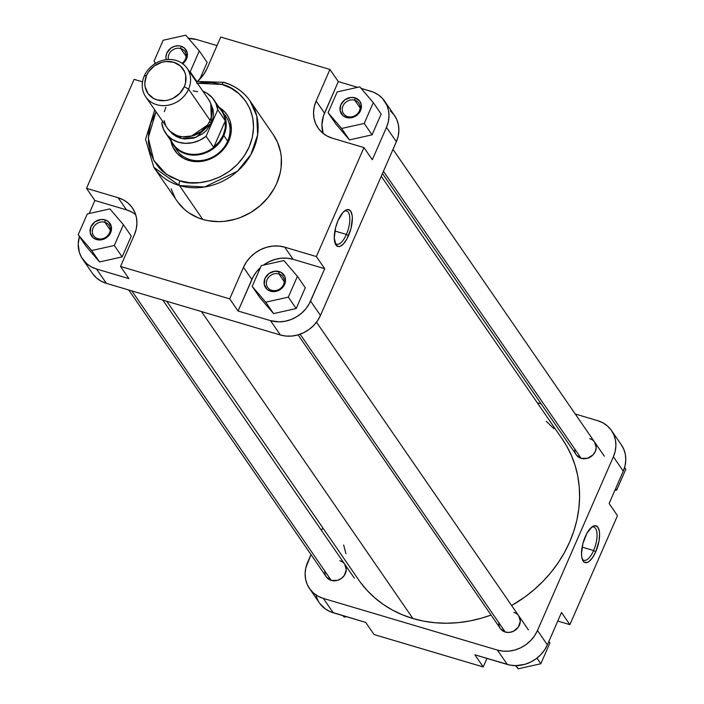 <?xml version="1.0" encoding="UTF-8"?>
<svg xmlns="http://www.w3.org/2000/svg" width="704" height="704" viewBox="0 0 704 704"><rect width="100%" height="100%" fill="white"/><g stroke="black" fill="none" stroke-linecap="round" stroke-linejoin="round"><path stroke-width="1.06" d="M593.613 550.528A17.336 6.794 106.5 0 0 596.974 533.139A17.336 6.794 106.5 0 0 591.457 527.314A17.336 6.794 -73.5 0 1 593.824 527.05A17.336 6.794 -73.5 0 1 593.613 550.528L582.102 547.114L593.613 550.528A17.336 6.794 -73.5 0 1 583.959 560.296A17.336 6.794 -73.5 0 1 582.12 558.782A17.336 6.794 106.5 0 0 593.613 550.528L595.769 551.751L593.613 550.528M585.306 536.562A19.202 7.524 -73.5 0 1 592.407 526.592A19.202 7.524 -73.5 0 1 599.394 531.714A19.202 7.524 -73.5 0 1 595.769 551.751L592.539 557.647L589.01 561.484L587.303 562.434L584.311 562.223L583.15 561.062L581.706 556.873L581.486 553.995L582.877 543.611L586.846 533.412L592.055 526.838L595.355 525.633L597.916 527.252L599.359 531.45L599.579 534.327L598.99 541.086L595.769 551.751A19.202 7.524 -73.5 0 1 582.516 559.9A19.202 7.524 -73.5 0 1 585.306 536.562M591.598 439.437L589.758 438.68A11.167 9.794 145.4 0 1 595.311 451.44A11.167 9.794 145.4 0 1 581.17 458.348L587.365 458.313L592.918 454.978L595.311 451.44L596.209 447.454L594.51 441.962M515.706 613.149L513.867 612.383A11.167 9.794 145.4 0 1 519.42 625.143A11.167 9.794 145.4 0 1 505.278 632.051L509.37 632.421L513.498 631.242L518.399 627.009L520.318 621.157L518.619 615.666M341.686 561.493L339.847 560.736A11.167 9.794 145.4 0 1 345.4 573.487A11.167 9.794 145.4 0 1 331.258 580.404L337.454 580.369L341.352 578.459L344.379 575.353L346.298 569.51L344.599 564.018M611.521 430.566L621.412 444.919A31.645 27.755 -34.6 0 1 623.26 471.152L613.369 456.799L537.478 630.502L547.369 644.855L561.51 612.498L569.87 624.642L617.487 515.662L609.118 503.518L623.26 471.152L613.369 456.799A31.645 27.755 145.4 0 0 611.521 430.566A31.645 27.755 145.4 0 0 597.634 420.658L575.265 414.014L597.634 420.658L602.844 422.805L607.385 425.946L611.09 429.95L613.8 434.676L615.428 439.921L615.903 445.509L615.208 451.202L613.369 456.799L537.478 630.502L534.574 635.782L530.702 640.534L526.02 644.582L520.705 647.777L514.958 649.986L509.01 651.13L503.078 651.156L497.402 650.074L507.285 664.435L474.866 654.808L510.083 665.113L515.918 665.641L524.841 664.338L530.587 662.13L535.902 658.944L540.584 654.887L544.456 650.135L547.369 644.855L561.51 612.498L569.87 624.642L557.77 621.051L569.87 624.642L617.487 515.662L609.118 503.518L623.26 471.152L625.099 465.555L625.794 459.862L625.319 454.282L623.691 449.029L620.972 444.312M316.149 596.191L318.322 601.198M319.818 603.486L325.688 609.18L330.59 611.838L365.693 622.406L333.265 612.779L323.382 598.426L318.173 596.27L313.632 593.138L309.927 589.125L307.208 584.408L305.589 579.154L305.114 573.575L305.809 567.882L311.001 554.602L307.648 562.285A31.645 27.755 145.4 0 0 309.496 588.518L319.378 602.87A31.645 27.755 -34.6 0 0 333.265 612.779L323.382 598.426L497.402 650.074L323.382 598.426A31.645 27.755 145.4 0 1 309.496 588.518M374.062 634.55L483.234 666.952L486.966 658.398L483.234 666.952L374.062 634.55L365.693 622.406L374.062 634.55M321.526 530.508L322.74 527.736L321.526 530.508M537.249 402.732L541.174 403.894L537.249 402.732M326.506 577.122L331.258 580.404A11.167 9.794 145.4 0 1 324.834 571.076M500.526 628.769L505.278 632.051A11.167 9.794 145.4 0 1 498.854 622.723M576.418 455.066L581.17 458.348A11.167 9.794 145.4 0 1 574.746 449.02M474.866 654.808L483.234 666.952L474.866 654.808M497.402 650.074L507.285 664.435A31.645 27.755 -34.6 0 0 547.369 644.855L537.478 630.502A31.645 27.755 145.4 0 1 497.402 650.074M346.359 616.669L344.203 617.144L342.918 615.648L344.203 617.144L343.235 615.736L344.203 617.144L346.359 616.669M549.921 642.937L540.83 663.749L518.223 668.8L515.513 665.641L518.223 668.8L516.05 665.641L518.223 668.8L540.83 663.749L536.967 658.143L540.83 663.749L549.921 642.937L548.874 641.414L549.921 642.937M625.812 469.234L616.722 490.046L614.821 490.468L616.722 490.046L615.674 488.523L616.722 490.046L625.812 469.234L624.598 467.474L625.812 469.234M166.751 301.268L358.565 579.753A123.781 108.574 -34.6 0 0 412.896 618.517L201.494 311.582L412.896 618.517L402.424 614.812L392.515 610.104L383.258 604.419L374.739 597.819L367.057 590.374L360.272 582.146M546.269 421.265L553.96 428.71M562.39 439.243L566.57 445.861L571.366 455.4L575.106 465.458L577.729 475.939L579.234 486.746L579.586 497.772L578.802 508.913L576.875 520.062L573.822 531.106L569.677 541.948L564.485 552.473L558.298 562.584L551.162 572.185L543.154 581.178L534.345 589.486L524.832 597.027L511.623 605.51A123.781 108.574 -34.6 0 0 562.452 439.322L381.26 176.264M491.075 615.05L481.571 618.156L469.982 620.928L458.304 622.618L446.635 623.234L435.107 622.741L423.826 621.166L412.896 618.517A123.781 108.574 -34.6 0 0 491.075 615.05M345.91 553.626L343.658 544.984M97.715 238.647A9.31 8.166 -34.6 0 0 109.507 232.892A9.31 8.166 -34.6 0 0 104.878 222.262L105.09 219.886A11.167 9.794 145.4 0 1 110.642 232.646A11.167 9.794 145.4 0 1 96.492 239.554L97.715 238.647A9.31 8.166 145.4 0 1 93.632 235.734A9.31 8.166 145.4 0 1 94.565 225.65A9.31 8.166 145.4 0 1 104.878 222.262A9.31 8.166 145.4 0 1 108.962 225.174A9.31 8.166 145.4 0 1 108.038 235.259A9.31 8.166 145.4 0 1 97.715 238.647L96.492 239.554L93.051 237.688L90.218 232.751L90.939 226.794L94.987 221.83L100.989 219.516L105.09 219.886L108.53 221.751L111.364 226.688L110.642 232.646L106.594 237.618L100.593 239.923L96.492 239.554A11.167 9.794 145.4 0 1 90.939 226.794A11.167 9.794 145.4 0 1 105.09 219.886L104.878 222.262L110.229 230.032L104.878 222.262A9.31 8.166 -34.6 0 0 93.086 228.017A9.31 8.166 -34.6 0 0 97.715 238.647M182.486 63.906L186.534 58.942L187.255 52.985L184.422 48.048L180.981 46.182A11.167 9.794 145.4 0 0 169.752 49.042A11.167 9.794 145.4 0 0 166.25 59.673L165.933 57.077L166.83 53.09L170.878 48.118L174.777 46.218L178.974 45.804L180.981 46.182L180.77 48.558A9.31 8.166 -34.6 0 0 171.538 50.82A9.31 8.166 -34.6 0 0 168.423 59.497A9.31 8.166 145.4 0 1 171.538 50.82A9.31 8.166 145.4 0 1 180.77 48.558L186.12 56.329L180.77 48.558A9.31 8.166 145.4 0 1 184.853 51.471A9.31 8.166 145.4 0 1 182.081 63.29A9.31 8.166 -34.6 0 0 186.111 55.009A9.31 8.166 -34.6 0 0 180.77 48.558L180.981 46.182A11.167 9.794 145.4 0 1 187.378 53.83A11.167 9.794 145.4 0 1 182.714 63.738M347.626 116.6A9.31 8.166 -34.6 0 0 359.418 110.836A9.31 8.166 -34.6 0 0 354.79 100.206L355.001 97.838A11.167 9.794 145.4 0 1 360.554 110.59A11.167 9.794 145.4 0 1 346.403 117.498L347.626 116.6A9.31 8.166 145.4 0 1 343.543 113.678A9.31 8.166 145.4 0 1 344.467 103.594A9.31 8.166 145.4 0 1 354.79 100.206A9.31 8.166 145.4 0 1 358.873 103.127A9.31 8.166 145.4 0 1 357.949 113.212A9.31 8.166 145.4 0 1 347.626 116.6L346.403 117.498L342.962 115.632L340.12 110.695L340.85 104.746L344.898 99.774L350.9 97.46L355.001 97.838L359.744 101.112L361.275 104.632L360.554 110.59L356.506 115.562L350.504 117.867L346.403 117.498A11.167 9.794 145.4 0 1 340.85 104.746A11.167 9.794 145.4 0 1 355.001 97.838L354.79 100.206L360.14 107.976L354.79 100.206A9.31 8.166 -34.6 0 0 342.998 105.97A9.31 8.166 -34.6 0 0 347.626 116.6M271.735 290.303A9.31 8.166 -34.6 0 0 283.527 284.548A9.31 8.166 -34.6 0 0 278.898 273.918L279.11 271.542A11.167 9.794 145.4 0 1 284.662 284.293A11.167 9.794 145.4 0 1 270.512 291.201L271.735 290.303A9.31 8.166 145.4 0 1 267.652 287.39A9.31 8.166 145.4 0 1 268.585 277.306A9.31 8.166 145.4 0 1 278.898 273.918A9.31 8.166 145.4 0 1 282.982 276.83A9.31 8.166 145.4 0 1 282.058 286.915A9.31 8.166 145.4 0 1 271.735 290.303L270.512 291.201L267.071 289.335L264.238 284.407L264.959 278.45L269.007 273.478L275.009 271.172L280.949 272.298L284.812 276.487L285.551 280.306L284.662 284.293L280.614 289.265L274.613 291.579L270.512 291.201A11.167 9.794 145.4 0 1 264.959 278.45A11.167 9.794 145.4 0 1 279.11 271.542L278.898 273.918L284.249 281.688L278.898 273.918A9.31 8.166 -34.6 0 0 267.106 279.673A9.31 8.166 -34.6 0 0 271.735 290.303M225.931 116.468A29.779 26.127 145.4 0 1 222.966 148.738A29.779 26.127 145.4 0 1 189.957 159.579L188.734 160.477A31.645 27.755 145.4 0 1 170.834 140.668L172.559 146.458L177.012 153.287L183.515 158.33L188.734 160.477L194.41 161.559L203.324 161.093L212.027 158.18L217.342 154.986L222.024 150.938L227.48 143.598L230.648 135.309L231.343 129.615L230.199 121.352L228.017 116.345L224.787 111.954L219.138 107.395A31.645 27.755 145.4 0 1 227.225 144.056A31.645 27.755 145.4 0 1 188.734 160.477L189.957 159.579A29.779 26.127 -34.6 0 0 224.145 147.233A29.779 26.127 -34.6 0 0 223.81 113.819M334.884 242.678A17.336 6.794 106.5 0 0 346.386 234.432L348.533 235.655A19.202 7.524 -73.5 0 1 335.289 243.804A19.202 7.524 -73.5 0 1 338.07 220.466L343.059 212.353L346.535 209.783L348.128 209.537L350.689 211.156L352.132 215.345L352.352 218.222L350.962 228.606L346.993 238.806L343.552 243.769L340.067 246.338L338.483 246.585L335.914 244.966L334.259 237.899L335.641 227.515L338.07 220.466A19.202 7.524 -73.5 0 1 345.171 210.496A19.202 7.524 -73.5 0 1 352.167 215.618A19.202 7.524 -73.5 0 1 348.533 235.655L346.386 234.432A17.336 6.794 -73.5 0 1 336.723 244.2A17.336 6.794 -73.5 0 1 334.884 242.678M334.875 231.018L346.386 234.432L334.875 231.018M197.41 83.248L221.954 84.445C236.914 86.698 264.088 111.091 249.163 146.951C232.927 182.415 193.125 186.93 179.854 180.796L166.276 174.24L153.71 160.239L148.254 137.711L156.015 111.76L150.806 123.086L148.606 132.898L148.412 142.701L150.234 152.108L154.009 160.776L159.588 168.362L162.985 171.653L170.843 177.082L179.854 180.796A3.722 1.461 106.5 0 0 179.432 185.548A3.722 1.461 -73.5 0 1 179.854 180.796L189.675 182.67L199.927 182.618L210.214 180.638L220.15 176.818L229.337 171.301L237.442 164.296L244.13 156.068L249.163 146.951L252.349 137.271L253.546 127.415L252.727 117.77L249.911 108.68L245.221 100.522L238.814 93.588L230.965 88.167L221.954 84.445A3.722 1.461 -73.5 0 1 224.004 82.342A3.722 1.461 -73.5 0 1 224.391 82.641A58.45 51.269 145.4 0 1 250.052 100.936A58.45 51.269 145.4 0 1 244.218 164.278A58.45 51.269 145.4 0 1 179.432 185.548A58.45 51.269 145.4 0 1 153.78 167.244L179.432 185.548L202.761 219.41L179.432 185.548L204.644 186.991L237.53 171.186L250.87 154.625L257.629 134.895L256.775 115.984L250.052 100.936L273.372 134.807A58.45 51.269 -34.6 0 1 267.546 198.141A58.45 51.269 -34.6 0 1 202.761 219.41L207.918 220.669L218.689 221.637L224.198 221.355L235.189 219.243L240.566 217.439L250.826 212.432L260.102 205.709L268.039 197.534L274.34 188.232L276.786 183.26L280.183 172.929L281.098 167.666L281.301 157.194L280.588 152.09L277.587 142.393L273.346 134.763M154.73 109.886L145.543 139.304L153.78 167.244L177.1 201.115A58.45 51.269 -34.6 0 0 202.761 219.41L197.815 217.668L188.76 212.758L184.738 209.642L177.91 202.242M384.622 101.13A31.645 27.755 145.4 0 1 386.47 127.362L396.352 141.715L386.47 127.362L372.328 159.729L363.959 147.576L316.351 256.555L324.72 268.699L310.578 301.066L320.47 315.418L396.352 141.715A31.645 27.755 -34.6 0 0 394.504 115.482L384.622 101.13A31.645 27.755 145.4 0 0 370.735 91.221L361.082 88.352L373.41 92.162L378.312 94.82L382.448 98.41L386.901 105.239L388.529 110.484L389.004 116.072L388.309 121.766L386.47 127.362L372.328 159.729L363.959 147.576L332.358 138.195A32.578 28.574 145.4 0 1 318.058 127.996A32.578 28.574 145.4 0 1 316.158 100.998L324.526 113.142A32.578 28.574 -34.6 0 0 323.154 133.443L321.922 124.766L323.435 115.993L338.307 81.594L329.938 69.45L220.766 37.048L206.985 68.587A32.578 28.574 145.4 0 1 197.736 81.066L203.993 74.017L206.985 68.587L220.766 37.048L329.938 69.45L316.158 100.998L314.266 106.753L313.553 112.614L314.037 118.36L315.718 123.772L318.507 128.63L322.318 132.757L326.999 135.986L332.358 138.195L363.959 147.576L316.351 256.555L284.75 247.174L293.119 259.318A32.578 28.574 -34.6 0 0 263.463 265.126L269.13 261.694L275.044 259.415L281.169 258.245L287.267 258.21L293.119 259.318L324.72 268.699L309.25 303.758L305.844 308.801L301.55 313.218L296.525 316.862L290.963 319.572L285.094 321.253L279.127 321.842L270.503 320.646L238.075 311.018L253.22 276.698L256.731 271.515L260.418 267.608A32.578 28.574 -34.6 0 0 251.856 279.47L238.075 311.018L229.706 298.874L120.534 266.464L134.314 234.925L136.206 229.161L136.928 223.3L136.435 217.554L134.763 212.142L131.965 207.284L128.154 203.166L123.482 199.927L118.114 197.718L86.513 188.338L134.13 79.358L142.525 81.849L134.13 79.358L86.513 188.338L94.882 200.482L126.482 209.862L131.85 212.08L135.687 214.614A32.578 28.574 -34.6 0 0 126.482 209.862L94.882 200.482L89.179 213.532L94.882 200.482L86.513 188.338L118.114 197.718L126.482 209.862L118.114 197.718A32.578 28.574 145.4 0 1 132.414 207.918A32.578 28.574 145.4 0 1 134.314 234.925L120.534 266.464L128.902 278.617L96.483 268.99L91.265 266.834L86.724 263.701L81.541 257.409L79.358 252.402L78.206 244.138L79.402 236.526A31.645 27.755 145.4 0 0 82.588 259.081A31.645 27.755 145.4 0 0 96.483 268.99L106.366 283.342L280.386 334.998L286.062 336.081L291.993 336.046L297.942 334.902L303.688 332.693L309.003 329.507L313.685 325.45L317.557 320.698L320.47 315.418L396.352 141.715L398.191 136.118L398.886 130.425L398.411 124.846L396.792 119.592L394.073 114.875L390.368 110.862M260.066 297.827L273.574 313.597L296.182 308.554L305.272 287.734L297.414 276.329L283.906 260.559L261.298 265.602L252.208 286.422L265.716 302.183L288.323 297.141L297.414 276.329L283.906 260.559L261.298 265.602L252.208 286.422L260.066 297.827L252.208 286.422L265.716 302.183L273.574 313.597L260.066 297.827M338.307 81.594L357.641 87.331L338.307 81.594L324.526 113.142L316.158 100.998L329.938 69.45L338.307 81.594M335.958 124.124L349.466 139.894L372.073 134.842L381.163 114.03L373.305 102.617L359.797 86.856L337.19 91.898L328.099 112.71L341.607 128.48L364.214 123.438L373.305 102.617L359.797 86.856L337.19 91.898L328.099 112.71L335.958 124.124L328.099 112.71L341.607 128.48L349.466 139.894L335.958 124.124M154.502 64.02L155.126 62.586L154.502 64.02M188.082 38.359L196.715 39.565L217.034 45.602L196.715 39.565A31.645 27.755 145.4 0 0 188.487 38.359M199.857 79.068L207.143 62.374L199.285 50.97L185.777 35.2L163.17 40.251L154.079 61.063L155.628 63.316L154.079 61.063L163.17 40.251L185.777 35.2L199.285 50.97L207.143 62.374L199.857 79.068M86.046 246.18L99.554 261.95L122.162 256.898L131.252 236.086L123.394 224.673L109.886 208.903L87.278 213.954L78.188 234.766L91.696 250.536L114.303 245.485L123.394 224.673L109.886 208.903L87.278 213.954L78.188 234.766L86.046 246.18L78.188 234.766L91.696 250.536L99.554 261.95L86.046 246.18M196.715 83.38L201.881 82.623L212.133 82.57L221.954 84.445A3.722 1.461 106.5 0 1 224.004 82.342L196.117 81.374M175.164 147.321A29.779 26.127 -34.6 0 0 189.957 159.579A29.779 26.127 145.4 0 1 176.88 150.251M92.91 274.05L96.615 278.054L101.156 281.195L106.366 283.342L280.386 334.998L270.503 320.646L238.075 311.018L229.706 298.874L120.534 266.464L128.902 278.617L96.483 268.99L106.366 283.342A31.645 27.755 -34.6 0 1 92.479 273.434L82.588 259.081M284.75 247.174L278.907 246.066L272.8 246.092L266.675 247.271L260.762 249.542L255.297 252.833L250.474 257.004L246.488 261.897L243.487 267.326L229.706 298.874L243.487 267.326L251.856 279.47L243.487 267.326A32.578 28.574 145.4 0 1 284.75 247.174L316.351 256.555L324.72 268.699L293.119 259.318L284.75 247.174M171.134 188.769L175.155 198.026M320.47 315.418L310.578 301.066A31.645 27.755 145.4 0 1 270.503 320.646L280.386 334.998A31.645 27.755 -34.6 0 0 320.47 315.418M224.391 82.641A3.722 1.461 106.5 0 0 224.004 82.342C235.022 85.694 243.698 91.89 250.052 100.936M344.23 211.218A17.336 6.794 -73.5 0 1 346.597 210.954A17.336 6.794 -73.5 0 1 346.386 234.432A17.336 6.794 106.5 0 0 349.747 217.043A17.336 6.794 106.5 0 0 344.23 211.218M99.554 261.95L91.696 250.536L114.303 245.485L122.162 256.898L99.554 261.95M122.162 256.898L114.303 245.485L123.394 224.673L131.252 236.086L122.162 256.898M189.605 71.914L190.194 71.782L199.285 50.97L190.194 71.782L196.715 81.25L190.194 71.782L189.605 71.914M349.466 139.894L341.607 128.48L364.214 123.438L372.073 134.842L349.466 139.894M372.073 134.842L364.214 123.438L373.305 102.617L381.163 114.03L372.073 134.842M273.574 313.597L265.716 302.183L288.323 297.141L296.182 308.554L273.574 313.597M296.182 308.554L288.323 297.141L297.414 276.329L305.272 287.734L296.182 308.554M169.77 130.891L172.656 134.015L176.202 136.462L180.259 138.142L184.686 138.978L193.943 138.063L202.558 133.857L206.21 130.698L211.499 122.883L210.751 103.514L213.101 109.727L213.47 114.083L212.934 118.518L211.499 122.883A1.866 0.519 23.6 0 1 209.484 121.81A1.866 0.519 -156.4 0 0 211.499 122.883L196.187 137.315L181.834 138.547L170.201 131.446M191.47 136.11L207.522 125.048A22.801 20.002 -34.6 0 1 191.47 136.11M145.728 96.818L167.279 128.102A25.133 22.044 -34.6 0 0 189.57 136.523A25.133 22.044 -34.6 0 0 210.135 120.428L188.584 89.144A25.133 22.044 145.4 0 1 168.018 105.23A25.133 22.044 145.4 0 1 145.728 96.818A25.133 22.044 145.4 0 1 144.258 75.979L146.529 75.486A21.41 18.779 145.4 0 1 173.642 62.242A21.41 18.779 145.4 0 1 184.29 86.689L188.584 89.144A25.133 22.044 -34.6 0 0 176.088 60.438A25.133 22.044 -34.6 0 0 144.258 75.979A25.133 22.044 145.4 0 1 164.824 59.893A25.133 22.044 145.4 0 1 187.114 68.306A25.133 22.044 145.4 0 1 188.584 89.144L210.135 120.428A25.133 22.044 -34.6 0 0 208.666 99.598L187.114 68.306M223.837 135.582L227.674 141.152L223.837 135.582A29.779 26.127 -34.6 0 0 219.102 107.369A29.779 26.127 145.4 0 1 222.094 110.889A29.779 26.127 145.4 0 1 223.837 135.582L223.212 135.142L223.837 135.582A29.779 26.127 145.4 0 1 199.461 154.66A29.779 26.127 145.4 0 1 173.043 144.681A29.779 26.127 145.4 0 1 170.817 140.624A29.779 26.127 -34.6 0 0 196.926 155.003A29.779 26.127 -34.6 0 0 223.837 135.582M216.858 105.89A29.313 25.714 145.4 0 1 225.324 120.754A29.313 25.714 145.4 0 1 223.212 135.142A29.313 25.714 145.4 0 1 213.708 147.338L206.105 136.294A29.313 25.714 145.4 0 1 165.598 133.056A29.313 25.714 145.4 0 1 161.779 123.138L163.627 129.562L167.2 135.106L172.26 139.427L178.473 142.234L185.425 143.343L192.667 142.666L199.707 140.272L206.105 136.294L217.721 109.71L215.864 103.294L212.291 97.742L207.231 93.421L202.928 91.265A29.313 25.714 145.4 0 1 213.893 99.792A29.313 25.714 145.4 0 1 217.721 109.71L225.324 120.754A29.313 25.714 -34.6 0 0 221.496 110.836L213.893 99.792M165.598 133.056L173.21 144.1A29.313 25.714 -34.6 0 0 213.708 147.338A29.313 25.714 145.4 0 1 170.236 138.002M146.529 75.486L144.813 83.125L145.138 86.9L148.069 93.65L153.648 98.481L157.177 99.933L165.026 100.646L169.048 99.871L172.938 98.375L179.696 93.482L184.29 86.689L185.53 82.905L185.68 75.275L184.58 71.729L180.242 65.824L173.642 62.242L165.792 61.53L161.762 62.304L154.282 65.956L148.5 71.914L146.529 75.486L144.258 75.979A25.133 22.044 -34.6 0 0 156.754 104.685A25.133 22.044 -34.6 0 0 188.584 89.144L184.29 86.689A21.41 18.779 145.4 0 1 157.177 99.933A21.41 18.779 145.4 0 1 146.529 75.486M193.125 90.869L197.639 91.722M208.322 99.106L210.478 102.854L211.772 107.026L212.142 111.461L211.596 115.984L210.135 120.428L207.821 124.617L201.027 131.613L192.245 135.898L182.811 136.831L178.306 135.969L174.17 134.262L170.562 131.771L167.622 128.586M165.466 124.837L164.173 120.666M164.349 111.716L165.81 107.272M162.58 121.29L161.779 123.138L162.58 121.29M225.324 120.754L213.708 147.338L206.105 136.294L217.721 109.71L225.324 120.754L213.708 147.338L219.252 141.759L223.212 135.142L225.28 127.97L225.324 120.754M331.258 580.404L131.868 290.919L331.258 580.404M581.17 458.348L383.442 171.274L581.17 458.348M505.278 632.051L300.124 334.198L505.278 632.051M128.735 289.986L326.366 576.919M162.826 300.106L354.385 578.222M382.474 173.492L576.277 454.863M392.999 149.398L604.296 456.166M298.091 334.858L500.386 628.575M316.483 322.194L528.405 629.869"/></g></svg>

